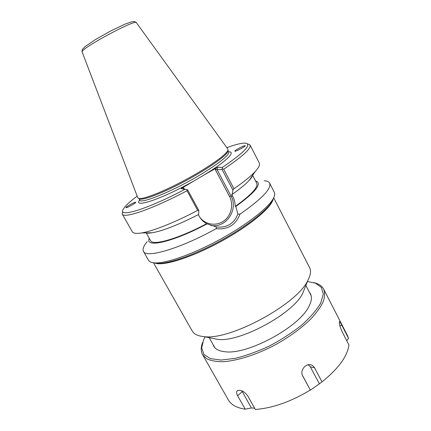 <?xml version="1.0" encoding="UTF-8"?>
<svg xmlns="http://www.w3.org/2000/svg" width="431" height="431" viewBox="0 0 431 431"><rect width="100%" height="100%" fill="white"/><g stroke="black" fill="none" stroke-linecap="round" stroke-linejoin="round"><path stroke-width="0.65" d="M135.781 202.398C135.431 203.389 126.644 208.135 125.938 207.71L125.9 207.516C126.348 206.476 135.016 201.805 135.738 202.214L135.781 202.398M234.863 151.114L234.873 151.044C235.003 150.063 245.228 144.827 245.223 145.748L245.217 145.829C245.094 146.809 234.723 152.1 234.863 151.114L234.873 151.044M304.512 288.781L302.756 293.15C293.829 313.402 239.2 342.941 217.364 339.321L212.742 338.4M273.69 197.786L309.582 267.608C311.209 270.76 310.676 274.935 307.982 280.145C297.546 304.108 229.384 340.964 203.621 336.573C197.786 335.975 193.993 334.138 192.253 331.051L153.479 262.781M153.317 262.759L156.221 263.389C166.571 264.564 192.889 255.691 219.524 241.274C246.176 226.878 268.012 209.714 272.699 200.415L273.76 197.635M215.705 168.198L215.317 169.625L222.094 169.545L222.428 167.357L217.563 167.336L204.127 174.97C226.372 161.501 236.36 151.416 228.667 151.836M184.263 189.02L183.762 188.094L183.267 188.891M139.682 199.946C132.662 208.733 161.884 199.138 194.139 180.815L181.165 188.627L187.609 189.78L198.81 210.452L198.648 214.471C178.558 224.723 163.085 230.822 152.235 232.762L141.605 232.945C152.763 231.183 174.841 222.455 197.673 210.387L198.81 210.452M222.094 169.545L232.912 190.082L232.223 194.37L231.673 194.3L232.638 196.132C234.275 199.241 235.148 202.667 235.251 206.406L235.8 206.503L237.864 214.051C234.087 223.624 226.986 227.94 216.567 226.997L206.611 223.705C203.367 221.825 200.884 219.32 199.176 216.2L198.325 214.638M264.144 180.751C267.015 180.907 268.836 181.704 269.617 183.143L274.305 192.285C275.048 193.718 274.773 195.69 273.486 198.19C268.712 207.645 246.273 225.241 218.867 240.051C191.466 254.877 164.459 264.02 153.932 262.835C151.13 262.544 149.336 261.692 148.539 260.286L143.458 251.359C142.354 249.177 143.604 245.934 147.197 241.635M269.617 183.143C271.735 188.568 261.865 198.901 240.008 214.148L237.864 214.051M216.567 226.997L216.087 228.699C227.81 229.82 235.784 224.966 240.008 214.148M216.087 228.699C180.029 248.784 145.867 258.562 143.458 251.359M235.8 206.503C256.057 191.741 262.63 183.197 255.535 180.88M232.912 190.082L233.947 188.735L223.684 169.216C242.615 156.475 251.408 148.404 250.055 144.999L247.669 143.846M233.947 188.735C243.79 181.957 250.88 176.214 255.222 171.511C258.821 167.546 260.184 164.728 259.311 163.053L250.055 144.999M226.857 147.655C235.644 144.417 241.829 142.92 245.401 143.151C252.146 144.25 244.49 152.315 222.428 167.357M223.684 169.216L222.471 168.796M185.249 189.144C146.384 209.762 117.404 218.172 123.255 209.197C125.017 206.077 129.656 201.724 137.177 196.143M122.593 211.476L122.253 214.105C123.659 218.91 152.579 209.067 187.016 190.739L197.673 210.387M187.016 189.592L187.016 190.739M122.253 214.105L132.29 231.733C133.211 233.381 136.32 233.785 141.605 232.945M194.139 180.815L204.127 174.97M139.008 198.675L139.558 198.998C143.302 200.571 164.044 192.538 186.58 180.336C209.127 168.16 227.207 155.203 227.94 151.211L227.967 150.57M137.769 197.694L138.55 198.4C142.3 199.973 163.279 191.822 186.106 179.463C208.949 167.131 227.256 154.039 227.994 150.042L227.827 148.997L136.401 22.714C136.368 18.436 78.598 49.673 82.159 52.038L137.769 197.694M149.277 238.332C144.439 248.353 172.416 242.405 207.101 223.845M235.251 206.406C251.198 194.947 258.363 187.21 256.736 183.207L252.647 175.304M146.19 232.864L150.564 240.611C152.563 246.063 177.971 238.957 206.611 223.705M232.223 194.37C239.986 188.913 245.659 184.226 249.253 180.303C251.219 178.143 252.442 176.338 252.927 174.889M145.689 232.875C147.165 233.257 149.347 233.225 152.235 232.762M308.16 364.761L310.32 366.813L319.398 383.859L310.385 390.136L302.643 375.854C299.766 370.875 305.342 363.403 310.579 364.75C312.303 365.149 313.617 366.167 314.528 367.81L321.995 381.877C338.437 368.602 347.418 356.308 348.948 344.994L342.042 331.568C339.784 326.224 338.917 322.916 339.45 321.65C339.843 321.704 340.614 322.851 341.751 325.103L348.528 338.303L346.777 340.77M310.385 390.136L302.32 375.115M321.995 381.877L319.398 383.859M254.613 408.168L251.408 407.979L241.802 390.766M251.408 407.979L245.201 409.159L237.626 395.755C236.377 393.455 236.263 391.79 237.298 390.75C240.6 389.457 244.065 391.149 247.696 395.836L255.335 409.45C272.607 408.179 290.914 401.708 310.261 390.044M202.538 342.623C200.776 347.348 200.787 351.362 202.586 354.67L206.67 358.721C210.711 360.677 216.066 361.674 222.73 361.706C236.991 360.93 256.58 354.745 275.468 344.735C289.734 336.724 301.608 328.045 311.101 318.703C316.596 312.696 320.616 307.066 323.158 301.813C324.812 296.9 324.99 292.692 323.692 289.19C322.334 286.62 319.996 284.708 316.677 283.458L313.633 282.553M202.586 354.67L228.322 399.898C231.135 404.844 236.764 407.931 245.201 409.159M348.528 338.303L347.44 335.49L323.692 289.19M307.427 281.529L315.341 283.113L321.343 287.369L323.304 294.114L320.739 303.036C316.737 309.905 310.482 317.178 301.986 324.861C292.385 332.495 281.648 339.477 269.774 345.818C257.727 351.47 246.22 355.65 235.267 358.355L221.028 360.047L210.355 358.614L203.847 354.368L201.681 347.839L203.68 339.644L205.081 336.864M213.07 344.563C214.277 348.641 218.242 351.033 224.96 351.734C247.335 355.16 299.599 326.903 308.984 306.301C312.076 300.299 312.243 295.671 309.49 292.428M155.322 263.179C163.527 266.207 191.278 257.576 219.945 242.05C248.639 226.561 271.051 208.065 273.012 199.542M273.529 198.109L272.985 199.601M155.386 263.19L153.84 262.824M215.317 169.625L229.518 196.477L230.951 195.911L216.982 169.469L217.563 167.336M229.518 196.477C233.888 204.633 231.237 215.791 223.678 221.065C216.179 226.426 205.253 224.74 199.768 217.213M210.7 225.348C225.817 228.764 238.914 209.547 230.951 195.911L232.638 196.132M183.762 188.094L182.367 187.695M227.972 150.5L228.71 151.911C229.405 154.966 220.688 162.126 202.554 173.397C174.9 190.373 140.334 204.65 139.725 200.027L138.949 198.637M339.935 326.03L341.751 325.103M310.32 366.813L314.528 367.81M242.217 391.639L237.626 395.755M209.202 337.688L214.853 347.725M305.859 285.424L311.16 295.65M302.756 293.15L307.982 280.145M217.364 339.321L203.621 336.573M272.699 200.415L273.486 198.19M156.221 263.389L153.932 262.835M227.94 151.211L227.994 150.042M139.558 198.998L138.55 198.4M82.138 51.979C82.035 50.341 82.17 49.457 82.542 49.328L84.988 46.683L94.885 39.905L110.465 31.107L125.119 24.104L131.988 21.728L134.089 21.55C134.235 21.308 134.995 21.679 136.358 22.66M249.253 180.303L255.222 171.511M309.28 364.637L310.579 364.75M237.756 390.459L237.303 390.75"/></g></svg>
